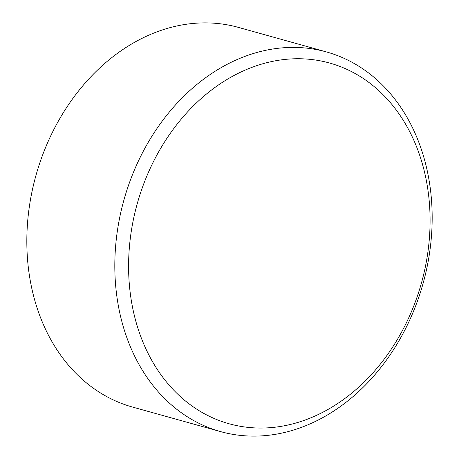 <?xml version="1.0" encoding="UTF-8"?>
<svg xmlns="http://www.w3.org/2000/svg" width="459" height="459" viewBox="0 0 459 459"><rect width="100%" height="100%" fill="white"/><g stroke="black" fill="none" stroke-linecap="round" stroke-linejoin="round"><path stroke-width="0.69" d="M128.795 275.807A187.226 147.534 105.6 0 0 287.271 425.177A187.226 147.534 105.6 0 0 429.876 210.979A187.226 147.534 105.6 0 0 271.401 61.609A187.226 147.534 105.6 0 0 128.795 275.807M431.953 207.646A197.083 155.303 -74.4 0 1 220.572 431.603A197.083 155.303 -74.4 0 1 115.031 275.882A197.083 155.303 -74.4 0 1 326.418 51.924A197.083 155.303 -74.4 0 1 431.953 207.646M326.418 51.924L238.428 27.397A197.083 155.303 105.6 0 0 27.047 251.354A197.083 155.303 105.6 0 0 132.582 407.076L220.572 431.603"/></g></svg>
